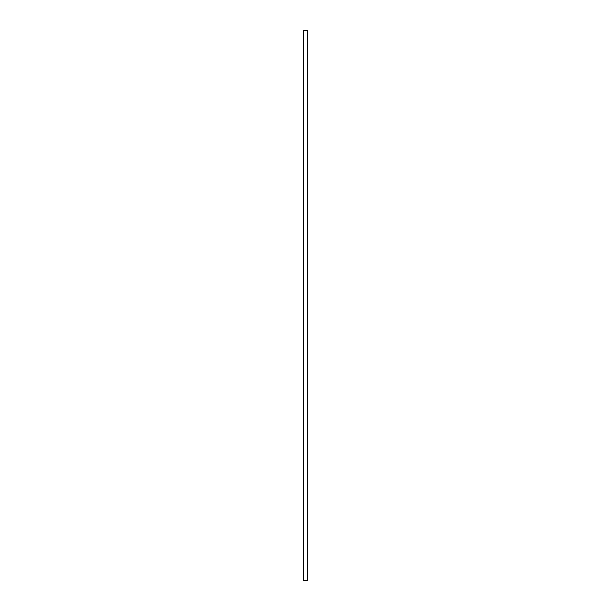 <?xml version="1.0" encoding="UTF-8"?>
<svg xmlns="http://www.w3.org/2000/svg" width="611" height="611" viewBox="0 0 611 611"><rect width="100%" height="100%" fill="white"/><g stroke="black" fill="none" stroke-linecap="round" stroke-linejoin="round"><path stroke-width="0.46" stroke-dasharray="3.06 2.29" d="M303.743 580.45L303.629 30.55L303.743 580.45L303.743 30.55L307.371 30.55L307.371 580.45L303.743 580.45L307.371 580.45L307.478 30.55L307.478 580.45L307.425 30.55L307.371 580.45L307.371 30.55L303.743 30.55L303.743 580.45L303.682 30.55L303.682 580.45L303.682 30.55L303.682 580.45L303.682 30.55L303.743 580.45L303.743 30.55L307.371 30.55L307.371 580.45L303.743 580.45L307.371 580.45L307.371 30.55L307.478 580.45L307.478 30.55L303.629 30.55L303.629 580.45L307.425 580.45L307.425 30.55L307.425 580.45L307.425 30.55L303.682 30.55L307.425 30.55L307.425 580.45L307.425 30.55L307.425 580.45L307.425 30.55L307.371 580.45L307.371 30.55L303.743 30.55L303.743 580.45L303.682 30.55L303.682 580.45L303.682 30.55L303.682 580.45L303.682 30.55L303.743 580.45L303.743 30.55L307.371 30.55L307.371 580.45L303.682 580.45L307.425 580.45L303.743 580.45M307.425 30.55L303.682 30.55L307.425 30.55M303.629 30.55L303.606 580.45L303.629 30.55M303.606 580.45L303.522 30.55L303.606 580.45M303.522 580.45L303.522 30.55L303.522 580.45"/><path stroke-width="0.92" d="M307.478 30.55L307.478 580.45L307.478 30.55L307.478 580.45L307.371 30.55L303.743 30.55L303.743 580.45L307.371 580.45L303.743 580.45L303.743 30.55L303.629 580.45L303.629 30.55L307.478 30.55M303.606 30.55L303.522 580.45L303.606 30.55M303.522 30.55L303.522 580.45L303.522 30.55"/></g></svg>
